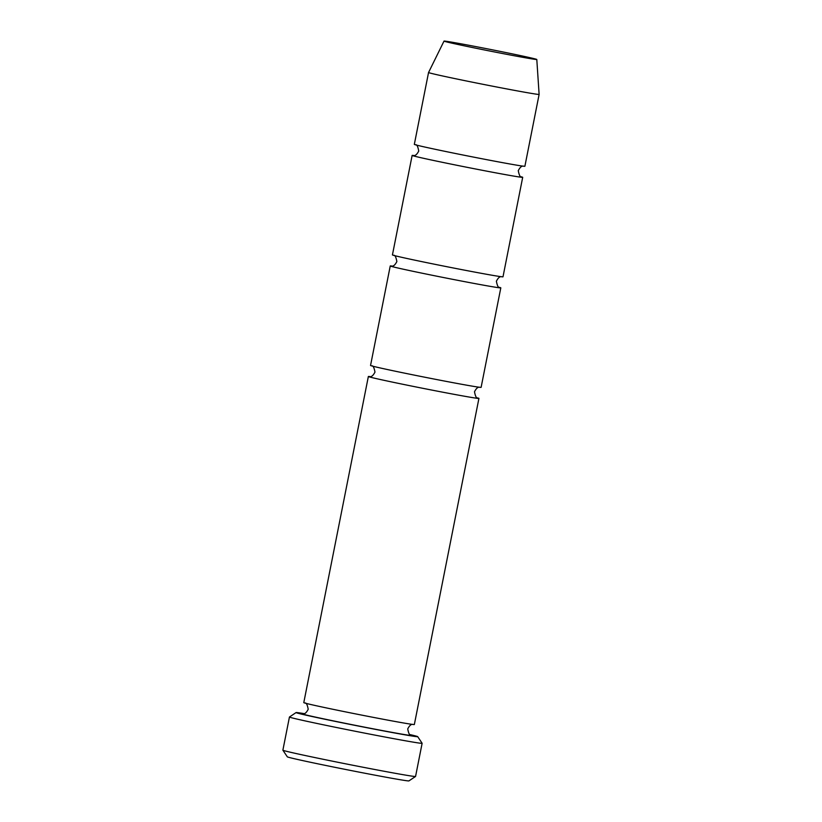 <?xml version="1.0" encoding="UTF-8"?>
<svg xmlns="http://www.w3.org/2000/svg" width="822" height="822" viewBox="0 0 822 822"><rect width="100%" height="100%" fill="white"/><g stroke="black" fill="none" stroke-linecap="round" stroke-linejoin="round"><path stroke-width="1.23" d="M413.61 155.481A56.358 0.997 11.2 0 0 412.141 155.42A56.358 0.997 11.2 0 0 456.302 165.16A56.358 0.997 11.2 0 0 518.302 176.833A56.358 0.997 11.2 0 0 522.7 177.305A56.358 0.997 11.2 0 0 521.312 176.802M522.7 177.305L503.002 276.798A56.358 0.997 -168.8 0 1 498.605 276.326A56.358 0.997 -168.8 0 1 436.605 264.653A56.358 0.997 -168.8 0 1 392.433 254.912L412.141 155.42M304.027 713.609A61.989 1.099 11.2 0 0 300.903 713.106A61.989 1.099 11.2 0 0 296.084 712.561A61.989 1.099 11.2 0 0 356.666 725.703A61.989 1.099 11.2 0 0 417.689 736.646A61.989 1.099 11.2 0 0 409.942 734.58M533.108 59.081A47.296 0.832 -168.8 0 1 480.962 49.258A47.296 0.832 -168.8 0 1 444.014 41.1A47.296 0.832 -168.8 0 1 490.57 49.474A47.296 0.832 -168.8 0 1 536.797 59.472A47.296 0.832 -168.8 0 1 533.108 59.081M536.797 59.472L539.119 94.396A56.358 0.997 -168.8 0 1 534.721 93.924A56.358 0.997 -168.8 0 1 472.722 82.251A56.358 0.997 -168.8 0 1 428.55 72.511A56.358 0.997 -168.8 0 1 428.56 72.5L444.014 41.1M539.119 94.396L524.888 166.26A56.358 0.997 -168.8 0 1 520.49 165.777A56.358 0.997 -168.8 0 1 458.491 154.104A56.358 0.997 -168.8 0 1 414.329 144.364L428.55 72.511M391.724 266.03A56.358 0.997 11.2 0 0 390.245 265.968A56.358 0.997 11.2 0 0 434.417 275.709A56.358 0.997 11.2 0 0 496.416 287.381A56.358 0.997 11.2 0 0 500.814 287.854A56.358 0.997 11.2 0 0 499.427 287.351M500.814 287.854L481.117 387.347A56.358 0.997 -168.8 0 1 476.719 386.874A56.358 0.997 -168.8 0 1 414.709 375.202A56.358 0.997 -168.8 0 1 370.547 365.451L390.245 265.968M369.828 376.568A56.358 0.997 11.2 0 0 368.359 376.507A56.358 0.997 11.2 0 0 412.521 386.248A56.358 0.997 11.2 0 0 474.53 397.93A56.358 0.997 11.2 0 0 478.928 398.403A56.358 0.997 11.2 0 0 477.541 397.899M478.928 398.403L414.35 724.511A56.358 0.997 -168.8 0 1 409.952 724.038A56.358 0.997 -168.8 0 1 347.953 712.366A56.358 0.997 -168.8 0 1 303.791 702.625L368.359 376.507M296.084 712.561L289.467 717A67.63 1.192 11.2 0 0 289.447 717.02A67.63 1.192 11.2 0 0 342.445 728.703A67.63 1.192 11.2 0 0 416.846 742.718A67.63 1.192 11.2 0 0 422.128 743.283A67.63 1.192 11.2 0 0 422.118 743.263L417.689 736.646M422.128 743.283L415.562 776.451A67.63 1.192 -168.8 0 1 415.542 776.471A67.63 1.192 -168.8 0 1 410.281 775.876A67.63 1.192 -168.8 0 1 336.455 761.984A67.63 1.192 -168.8 0 1 282.891 750.198A67.63 1.192 -168.8 0 1 282.881 750.178L289.447 717.02M415.542 776.471L408.924 780.9A61.989 1.099 -168.8 0 1 404.095 780.355A61.989 1.099 -168.8 0 1 336.424 767.625A61.989 1.099 -168.8 0 1 287.32 756.826L282.891 750.198M410.774 735.063A56.358 0.997 -168.8 0 1 407.763 735.094A56.358 0.997 -168.8 0 1 339.681 722.189A56.358 0.997 -168.8 0 1 303.071 713.743M523.655 166.188C521.867 165.664 520.069 167.154 518.271 170.657C519.155 175.281 520.244 177.357 521.538 176.894L521.528 176.894M413.374 155.481C415.151 156.005 416.949 154.526 418.747 151.032C417.884 146.408 416.795 144.323 415.49 144.775M501.769 276.737C499.971 276.213 498.183 277.702 496.385 281.206C497.269 285.83 498.348 287.906 499.642 287.443L499.632 287.443M391.488 266.03C393.265 266.554 395.053 265.074 396.862 261.571C395.999 256.947 394.909 254.861 393.604 255.323M413.117 724.449C411.329 723.925 409.531 725.415 407.733 728.919C408.616 733.543 409.705 735.618 411 735.156L410.99 735.156M302.835 713.743C304.613 714.267 306.411 712.787 308.209 709.283C307.346 704.659 306.257 702.584 304.952 703.036M479.873 387.285C478.085 386.761 476.287 388.251 474.5 391.755C475.373 396.379 476.462 398.454 477.757 397.992L477.746 397.982M369.592 376.568C371.369 377.103 373.167 375.623 374.976 372.119C374.102 367.496 373.024 365.41 371.719 365.872"/></g></svg>
